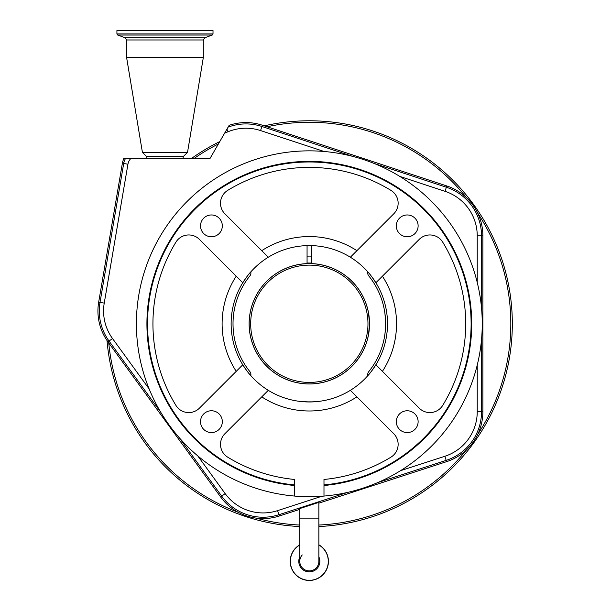 <?xml version="1.0" encoding="UTF-8"?>
<svg xmlns="http://www.w3.org/2000/svg" width="611" height="611" viewBox="0 0 611 611"><rect width="100%" height="100%" fill="white"/><g stroke="black" fill="none" stroke-linecap="round" stroke-linejoin="round"><path stroke-width="0.92" d="M309.319 570.903A9.547 9.547 0 0 1 299.772 561.356A9.547 9.547 0 0 0 309.319 570.903A9.547 9.547 0 0 0 318.873 561.356A9.547 9.547 0 0 1 309.319 570.903A9.547 9.547 0 0 0 318.873 561.356A9.547 9.547 0 0 1 309.319 570.903A9.547 9.547 0 0 1 302.254 554.933A9.547 9.547 0 0 0 299.772 561.356L299.772 508.573L318.873 502.364L318.873 518.12L299.772 518.12M299.772 544.813A19.094 19.094 0 0 0 309.319 580.45A19.094 19.094 0 0 0 318.873 544.813M226.956 129.127L224.649 133.129A344.092 344.092 0 0 0 228.04 131.755L226.956 129.127L229.163 125.316A52.508 52.508 0 0 1 262.325 125.209L446.786 185.95A52.508 52.508 0 0 1 482.873 235.831L482.873 411.715A52.508 52.508 0 0 1 446.588 461.656L318.873 503.151M299.772 509.36L279.311 516.005A52.508 52.508 0 0 1 220.602 496.926L107.956 341.847A52.508 52.508 0 0 1 98.676 302.155L122.544 162.259L123.766 158.364L125.583 158.364A15.038 15.031 136.5 0 0 123.697 163.488L122.544 162.259M107.017 340.503A202.997 202.997 0 0 0 299.772 526.545M318.873 526.545A202.997 202.997 0 0 0 512.323 323.769A202.997 202.997 0 0 0 264.242 125.843M219.761 141.599A202.997 202.997 0 0 0 191.64 158.364M213.01 33.918L213.01 30.55L116.922 30.55L116.922 33.918L117.717 35.048L212.216 35.048L213.01 33.918L116.922 33.918M203.31 57.617L126.622 57.617L126.622 39.975L203.31 39.975L203.31 57.617L187.524 152.345L142.409 152.345L126.622 57.617M183.01 158.364L183.353 156.515L146.579 156.515L142.409 152.345M149.16 388.97L112.523 338.532A46.871 46.871 0 0 1 104.244 303.109L127.936 164.206A10.738 10.738 0 0 1 130.983 158.364L125.583 158.364M228.04 131.755A46.871 46.871 0 0 1 260.561 130.563L324.051 151.475M399.846 176.434L445.022 191.312A46.871 46.871 0 0 1 477.237 235.831L477.237 282.435M477.237 365.103L477.237 411.715A46.871 46.871 0 0 1 444.846 456.287L400.518 470.691M321.898 496.239L277.57 510.636A46.871 46.871 0 0 1 225.169 493.612L197.788 455.921M224.649 133.129L210.077 158.364L130.983 158.364M311.579 256.139A67.668 67.668 0 0 0 307.066 256.139M241.88 284.199C246.05 277.707 249.051 273.575 250.9 271.796L250.9 273.048A4.514 4.514 0 0 1 249.907 275.882A76.314 76.314 0 0 0 233.012 323.769L233.043 321.47M233.127 319.561L233.249 317.751M233.402 316.055L233.555 314.657M233.616 314.161L233.677 313.71M384.961 333.904L385.594 326.198M385.579 326.671L384.976 333.797M376.766 363.339C372.595 369.831 369.586 373.963 367.738 375.742L367.738 374.49A4.514 4.514 0 0 1 368.739 371.656A76.314 76.314 0 0 0 385.633 323.769L385.533 319.797M233.074 326.969L233.012 323.769A76.314 76.314 0 0 0 249.907 371.656A4.514 4.514 0 0 1 250.9 374.49L250.9 375.742C249.082 374.001 246.073 369.869 241.88 363.339M233.012 323.769L233.081 327.068M233.692 333.965L233.181 328.917M384.968 313.703L385.633 323.769A76.314 76.314 0 0 0 368.739 275.882A4.514 4.514 0 0 1 367.738 273.048L367.738 271.796C369.563 273.537 372.573 277.677 376.766 284.199M368.525 312.87L369.525 323.769L368.525 334.675L369.525 323.769L368.525 312.87M307.066 245.607L307.066 263.608A60.199 60.199 0 0 0 249.12 323.769C250.205 337.837 250.205 337.837 249.12 323.769L249.158 325.862M249.173 326.327L249.273 328.054M249.341 328.939L249.991 333.973M249.12 323.769A60.199 60.199 0 0 0 309.319 383.968A60.199 60.199 0 0 0 369.525 323.769A60.199 60.199 0 0 0 311.579 263.608L311.579 245.607M249.189 320.89L250.075 313.076M249.975 313.672L249.639 315.864M249.418 317.819L249.128 322.791M313.39 245.683L305.256 245.683L313.39 245.683M300.299 401.442C299.741 402.007 318.889 402.007 318.346 401.442M317.682 401.511L310.762 401.946M309.617 401.962L300.475 401.458M231.126 323.769A78.193 78.193 0 0 0 242.766 364.805L199.392 408.179A15.038 15.038 0 0 1 175.93 405.399A156.385 156.385 0 0 1 175.93 242.139A15.038 15.038 0 0 1 199.392 239.359L242.766 282.733A78.193 78.193 0 0 0 350.363 390.33A78.193 78.193 0 0 0 375.88 282.733L376.208 282.404M376.208 365.141L375.88 364.805A78.193 78.193 0 0 0 387.511 323.769M200.523 225.871A10.899 10.899 0 0 0 211.421 236.77A10.899 10.899 0 0 0 222.32 225.871A10.899 10.899 0 0 0 211.421 214.965A10.899 10.899 0 0 0 200.523 225.871M200.523 421.674A10.899 10.899 0 0 0 211.421 432.573A10.899 10.899 0 0 0 222.32 421.674A10.899 10.899 0 0 0 211.421 410.768A10.899 10.899 0 0 0 200.523 421.674M396.318 421.674A10.899 10.899 0 0 0 407.224 432.573A10.899 10.899 0 0 0 418.123 421.674A10.899 10.899 0 0 0 407.224 410.768A10.899 10.899 0 0 0 396.318 421.674M396.318 225.871A10.899 10.899 0 0 0 407.224 236.77A10.899 10.899 0 0 0 418.123 225.871A10.899 10.899 0 0 0 407.224 214.965A10.899 10.899 0 0 0 396.318 225.871M482.247 323.769A172.928 172.928 0 0 0 309.319 150.848A172.928 172.928 0 0 0 136.398 323.769A172.928 172.928 0 0 0 294.662 496.071L294.662 485.508A162.396 162.396 0 0 1 146.923 323.769A162.396 162.396 0 0 1 309.319 161.373A162.396 162.396 0 0 1 471.723 323.769A162.396 162.396 0 0 1 323.983 485.508L323.983 496.071A172.928 172.928 0 0 0 482.247 323.769M370.022 161.846L370.824 162.152M367.975 161.098L368.777 161.388M249.861 161.388L248.624 161.846M294.662 484.905L294.662 479.467A156.385 156.385 0 0 1 227.697 457.158A15.038 15.038 0 0 1 224.909 433.703L268.282 390.33A78.193 78.193 0 0 0 350.363 390.33L393.736 433.703A15.038 15.038 0 0 1 390.948 457.158A156.385 156.385 0 0 1 323.983 479.467L323.983 484.905A161.8 161.8 0 0 0 471.119 323.769A161.8 161.8 0 0 0 309.319 161.976A161.8 161.8 0 0 0 147.526 323.769A161.8 161.8 0 0 0 294.662 484.905M323.983 496.071A172.928 172.928 0 0 1 294.662 496.071M350.691 256.88L350.363 257.216A78.193 78.193 0 0 0 268.282 257.216L224.909 213.842A15.038 15.038 0 0 1 227.697 190.38A156.385 156.385 0 0 1 390.948 190.38A15.038 15.038 0 0 1 393.736 213.842L350.363 257.216A78.193 78.193 0 0 1 375.88 282.733L419.253 239.359A15.038 15.038 0 0 1 442.708 242.139A156.385 156.385 0 0 1 442.708 405.399A15.038 15.038 0 0 1 419.253 408.179L375.88 364.805M268.282 257.216A78.193 78.193 0 0 0 242.766 282.733M249.173 323.769A60.145 60.145 0 0 0 309.319 383.914A60.145 60.145 0 0 0 369.472 323.769A60.145 60.145 0 0 0 309.319 263.624A60.145 60.145 0 0 0 249.173 323.769M367.967 323.769A58.641 58.641 0 0 0 309.319 265.128A58.641 58.641 0 0 0 250.678 323.769A58.641 58.641 0 0 0 309.319 382.417A58.641 58.641 0 0 0 367.967 323.769M299.772 556.896A10.54 10.54 0 0 0 309.319 571.888A10.54 10.54 0 0 0 318.873 556.896M299.772 544.966A18.972 18.972 0 0 0 309.319 580.32A18.972 18.972 0 0 0 318.873 544.966M290.225 561.356A19.094 19.094 0 0 0 309.319 580.45A19.094 19.094 0 0 0 328.42 561.356M481.529 339.533L481.529 411.715A51.164 51.164 0 0 1 446.175 460.373L446.588 461.656M444.846 456.287L446.175 460.373L377.522 482.675M347.544 492.413L278.899 514.722L279.311 516.005M256.101 518.105A201.493 201.493 0 0 0 299.772 525.04M318.873 525.04A201.493 201.493 0 0 0 466.605 449.711M477.703 434.444A201.493 201.493 0 0 0 477.703 213.102M108.743 342.924A201.493 201.493 0 0 0 238.153 512.278M218.394 143.959A201.493 201.493 0 0 0 194.252 158.364M466.605 197.827A201.493 201.493 0 0 0 267.045 126.76M212.216 35.048L204.891 37.714L125.041 37.714L117.717 35.048M228.124 127.111A51.164 51.164 0 0 1 261.905 126.492L262.325 125.209M260.561 130.563L261.905 126.492L352.516 156.324M374.069 163.427L446.366 187.233L446.786 185.95M445.022 191.312L446.366 187.233A51.164 51.164 0 0 1 481.529 235.831L482.873 235.831M477.237 235.831L481.529 235.831L481.529 308.013M477.237 411.715L482.873 411.715M277.57 510.636L278.899 514.722A51.164 51.164 0 0 1 221.694 496.132L220.602 496.926M225.169 493.612L221.694 496.132L179.329 437.804M160.678 412.127L109.048 341.053L107.956 341.847M112.523 338.532L109.048 341.053A51.164 51.164 0 0 1 100.013 302.384L98.676 302.155M104.244 303.109L100.013 302.384L123.697 163.488L127.936 164.206M382.417 276.195A87.213 87.213 0 0 1 382.417 371.343M356.9 396.867A87.213 87.213 0 0 1 261.745 396.867M236.228 371.343A87.213 87.213 0 0 1 236.228 276.195M261.745 250.678A87.213 87.213 0 0 1 356.9 250.678M311.579 263.066A60.749 60.749 0 0 0 307.066 263.066M318.873 518.12L318.873 561.356M125.041 37.714L126.622 39.975M204.891 37.714L203.31 39.975M183.353 156.515L187.524 152.345M146.923 158.364L146.579 156.515"/></g></svg>
